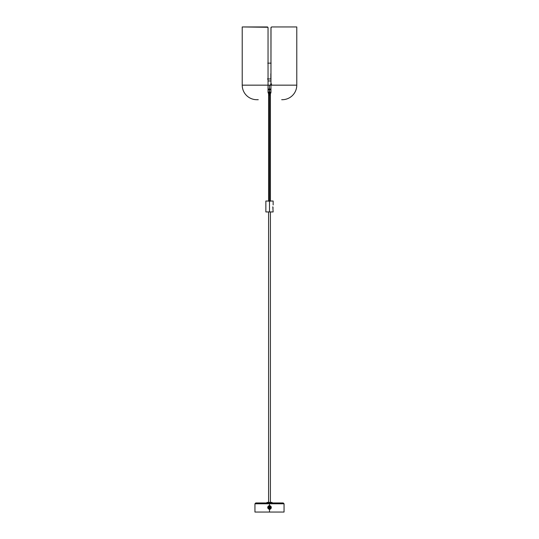 <?xml version="1.0" encoding="UTF-8"?>
<svg xmlns="http://www.w3.org/2000/svg" width="539" height="539" viewBox="0 0 539 539"><rect width="100%" height="100%" fill="white"/><g stroke="black" fill="none" stroke-linecap="round" stroke-linejoin="round"><path stroke-width="0.81" d="M267.849 508.23L267.998 506.492L269.5 505.643L269.5 503.79L254.947 503.79L269.5 503.79L269.5 502.954L255.789 502.954L269.5 502.954L255.789 502.954L254.947 503.79L269.5 503.79L269.5 505.643L268.274 506.141L267.708 507.34L267.849 508.23L267.991 506.492L267.836 508.203L269.143 509.328L270.362 509.133L271.198 508.102L271.151 506.775L270.026 505.723M268.584 505.905L269.426 505.643M254.947 503.79L254.947 512.05L269.5 512.05L269.5 509.362L269.5 512.05L284.053 512.05L284.053 503.79L269.5 503.79L284.053 503.79L269.5 503.79L269.5 502.954L283.211 502.954L269.5 502.954L269.5 502.409L266.953 502.409L269.5 502.409L269.5 502.954L283.211 502.954L284.053 503.79M268.974 509.281L269.5 509.362C271.824 508.122 271.824 506.882 269.5 505.643L270.888 506.909L270.753 508.371L269.5 509.106L268.247 508.371L268.247 506.633L269.5 505.899L270.996 507.502L269.5 509.362L268.004 507.502L268.119 508.122M269.055 505.703L267.991 506.492M270.612 506.431L269.183 505.932L268.085 506.983M269.183 505.932L268.328 506.512M268.388 508.58L269.817 509.072L270.915 508.021M268.577 508.762L269.817 509.072L270.672 508.493M255.23 512.05L284.053 512.05M270.888 506.316L270.497 505.959L271.265 507.145L271.002 508.526L271.272 507.212L270.888 506.316M269.945 509.308L271.009 508.513L269.5 509.362C267.176 508.122 267.176 506.882 269.5 505.643L268.004 507.502M271.151 506.775L271.009 508.52M270.416 509.099L269.574 509.362M272.047 502.409L269.5 502.409L272.047 502.409L272.047 502.954M270.854 507.677A1.361 1.361 0 0 1 269.325 508.856L269.857 508.816A1.361 1.361 0 0 0 270.854 507.677L270.578 506.667A1.361 1.361 0 0 0 270.578 506.667L270.18 506.316A1.361 1.361 0 0 0 270.174 506.316L269.931 506.209A1.361 1.361 0 0 0 269.931 506.209L269.675 506.148A1.361 1.361 0 0 1 270.854 507.677L270.221 507.597L270.794 507.933L269.857 508.816M269.675 506.148L268.665 506.424L268.146 507.327L269.372 507.34L269.446 506.761L270.241 507.448L269.554 508.243L268.759 507.556L269.736 506.801L269.662 507.374L270.241 507.448L269.554 508.243L269.338 507.63L268.146 507.327L268.422 508.338L269.325 508.856A1.361 1.361 0 0 1 268.146 507.327A1.361 1.361 0 0 1 269.675 506.148A1.361 1.361 0 0 0 269.668 506.148M268.206 507.071A1.361 1.361 0 0 0 269.325 508.856M268.045 80.958L270.955 80.958L268.045 80.958M270.935 78.97L270.935 73.695L270.935 78.97L268.045 78.97L270.834 78.97L270.834 73.695L270.935 78.97L270.935 73.695L270.834 78.97L267.425 78.97M271.063 84.549L270.571 84.488L270.955 83.686L271.447 83.774M271.016 78.97L267.533 78.97M270.955 83.686L270.571 84.488L271.555 84.562M270.955 63.144L268.045 63.144M271.124 63.144L267.762 63.144M268.907 93.759L268.045 92.425L268.045 85.155L242.22 85.155A14.553 14.553 0 0 0 256.766 99.702L258.269 99.702M281.681 99.702L282.234 99.702A14.553 14.553 0 0 0 296.78 85.155L270.955 85.155L270.955 92.425L270.1 93.752L270.955 92.425L270.571 93.415M267.923 27.273L242.22 26.95L242.22 85.155L242.22 26.95L264.797 26.95M256.766 99.702A14.553 14.553 0 0 1 242.22 85.155L268.045 85.155L268.045 27.678L267.593 27.004L268.045 27.678L268.045 92.277M267.317 26.95L264.871 26.95L267.317 26.95L268.045 27.678M296.052 26.95L271.683 26.95L270.955 27.678L270.955 87.048L270.955 27.678L271.683 26.95L296.78 26.95L271.683 26.95L271.009 27.401L270.955 85.155L296.78 85.155A14.553 14.553 0 0 1 282.234 99.702L281.985 99.702M257.736 99.702L256.827 99.702M296.78 85.155L296.78 26.95L274.203 26.95M270.955 92.277L270.861 92.951M268.435 93.422L268.045 92.425L268.045 85.155L269.5 85.155L269.5 89.029L268.045 89.029L269.5 89.029L269.5 85.155L268.045 85.155M271.171 27.166L270.955 27.678L271.683 26.95M268.045 89.939L269.5 89.939L269.5 89.029L270.955 89.029L269.5 89.029L269.5 89.939L268.045 89.939M268.59 201.215L268.59 94.837L269.5 95.039L268.59 94.837L268.59 92.661L269.5 91.751L269.5 89.939L269.5 91.751A0.91 0.91 0 0 0 268.59 92.661A0.91 0.91 0 0 0 269.5 93.57A0.91 0.91 0 0 0 270.41 92.661A0.91 0.91 0 0 0 269.5 91.751L269.5 95.039L269.5 91.751L270.41 92.661L270.41 94.837L269.5 95.039L269.5 211.942L273.138 211.942L269.5 211.942L269.5 201.034L269.5 211.942L269.5 201.034L265.862 201.034L269.5 201.034L269.5 95.039L270.41 94.837L270.41 201.215M270.955 85.155L269.5 85.155L270.955 85.155M270.955 89.939L269.5 89.939L270.955 89.939M273.138 201.034L269.5 201.034L273.138 201.034L273.138 204.941M273.138 211.942L272.808 206.794M273.125 208L272.902 207.347M265.862 211.942L269.5 211.942L265.862 211.942L265.862 201.034M268.59 502.409L268.59 211.942L268.59 502.409M270.41 211.942L270.41 502.409L270.41 211.942M266.953 502.954L266.953 502.409"/></g></svg>
